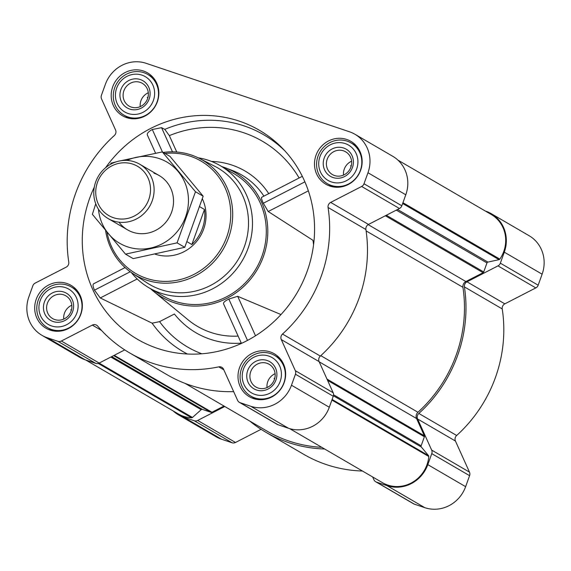 <?xml version="1.0" encoding="UTF-8"?>
<svg xmlns="http://www.w3.org/2000/svg" width="571" height="571" viewBox="0 0 571 571"><rect width="100%" height="100%" fill="white"/><g stroke="black" fill="none" stroke-linecap="round" stroke-linejoin="round"><path stroke-width="0.86" d="M372.677 476.978L373.948 479.797A4.711 4.461 -59.8 0 0 376.475 482.102L387.002 485.643A32.997 31.219 -59.8 0 0 427.807 464.644L431.769 453.638A4.711 4.461 -59.8 0 0 431.655 450.091L417.622 419A4.711 4.461 -59.8 0 1 418.843 413.454A136.697 129.331 -59.8 0 0 464.409 286.899A4.711 4.461 -59.8 0 1 467.007 281.817L504.828 303.851L535.798 287.912A4.711 4.461 -59.8 0 0 538.168 285.2L542.122 274.194A32.997 31.219 -59.8 0 0 529.081 235.702L491.26 213.668A32.997 31.219 -59.8 0 0 485.814 211.199L485.35 211.042M504.828 303.851A4.711 4.461 -59.8 0 0 502.23 308.925A136.697 129.331 -59.8 0 1 456.664 435.487A4.711 4.461 -59.8 0 0 455.444 441.033L469.476 472.124A4.711 4.461 -59.8 0 1 469.59 475.672L465.629 486.67A32.997 31.219 -59.8 0 1 424.824 507.676L414.296 504.129A4.711 4.461 -59.8 0 1 413.518 503.779L375.697 481.746M249.848 421.113A136.697 129.331 -59.8 0 0 265.95 432.311L303.772 454.345A136.697 129.331 -59.8 0 0 362.478 471.032M173.063 410.877A32.997 31.219 -59.8 0 0 178.252 414.71L216.074 436.744A32.997 31.219 -59.8 0 0 221.527 439.22L232.047 442.761A4.711 4.461 -59.8 0 0 235.509 442.475L261.075 429.313M94.294 187.102A120.988 114.464 -59.8 0 0 164.819 350.573A120.988 114.464 -59.8 0 0 307.134 271.382A120.988 114.464 -59.8 0 0 282.574 148.424A120.988 114.464 -59.8 0 0 105.585 167.724M176.753 152.022L169.351 135.627L164.798 129.367L161.572 127.676L152.307 129.51C148.567 131.544 146.911 133.35 147.332 134.942L155.576 153.206L147.332 134.942M130.231 271.753L94.472 290.161C92.837 286.342 92.609 284.194 93.772 283.716L125.078 267.556M94.472 290.161L100.268 297.962L152.114 323.179L159.58 321.637L174.398 314.014A85.9 81.268 -59.8 0 0 241.305 343.135M150.58 288.74A72.274 68.384 -59.8 0 0 153.428 291.231A72.274 68.384 -59.8 0 0 263.367 256.65A72.274 68.384 -59.8 0 0 225.331 167.788A72.274 68.384 -59.8 0 0 221.755 166.546M280.982 314.557L237.686 296.306L228.828 299.047C225.045 300.946 223.268 302.502 223.504 303.701L241.426 343.407L223.504 303.701M302.316 176.325L261.846 197.202C261.075 197.487 261.568 199.507 263.317 203.247L268.213 211.52L312.944 240.305A79.626 75.329 -59.8 0 1 313.572 244.695M263.881 196.11A73.459 69.498 -59.8 0 0 232.069 170.372L225.331 167.788M112.715 86.799A24.824 23.49 120.2 0 1 147.518 72.86A24.824 23.49 120.2 0 1 155.312 106.135A24.824 23.49 120.2 0 1 122.522 115.763A24.824 23.49 120.2 0 1 112.715 86.799M36.216 299.275A24.824 23.49 120.2 0 1 71.018 285.336A24.824 23.49 120.2 0 1 78.819 318.611A24.824 23.49 120.2 0 1 46.03 328.239A24.824 23.49 120.2 0 1 36.216 299.275M239.52 367.731A24.824 23.49 120.2 0 1 274.323 353.792A24.824 23.49 120.2 0 1 282.117 387.067A24.824 23.49 120.2 0 1 249.327 396.695A24.824 23.49 120.2 0 1 239.52 367.731M316.013 155.255A24.824 23.49 120.2 0 1 350.815 141.315A24.824 23.49 120.2 0 1 358.617 174.59A24.824 23.49 120.2 0 1 325.827 184.219A24.824 23.49 120.2 0 1 316.013 155.255M92.324 325.092A4.711 4.461 -59.8 0 1 97.662 326.084A136.697 129.331 -59.8 0 0 129.617 352.899A136.697 129.331 -59.8 0 0 218.757 366.86A4.711 4.461 -59.8 0 1 223.582 369.287L237.615 400.385A4.711 4.461 -59.8 0 0 240.141 402.691L250.669 406.231A32.997 31.219 -59.8 0 0 291.474 385.232L295.435 374.226A4.711 4.461 -59.8 0 0 295.321 370.679L281.289 339.588A4.711 4.461 -59.8 0 1 282.509 334.042A136.697 129.331 -59.8 0 0 328.075 207.487A4.711 4.461 -59.8 0 1 330.673 202.405L361.643 186.467A4.711 4.461 -59.8 0 0 364.005 183.755L367.967 172.749A32.997 31.219 -59.8 0 0 354.926 134.256A32.997 31.219 -59.8 0 0 349.473 131.78L146.176 63.324A32.997 31.219 -59.8 0 0 105.371 84.33L101.41 95.328A4.711 4.461 -59.8 0 0 101.524 98.876L115.556 129.967A4.711 4.461 -59.8 0 1 114.336 135.513A136.697 129.331 -59.8 0 0 68.77 262.075A4.711 4.461 -59.8 0 1 66.172 267.149L35.202 283.088A4.711 4.461 -59.8 0 0 32.833 285.8L28.878 296.806A32.997 31.219 -59.8 0 0 41.919 335.298A32.997 31.219 -59.8 0 0 47.364 337.775L57.892 341.315A4.711 4.461 -59.8 0 0 61.354 341.03L92.324 325.092L101.574 330.481M289.69 428.635L382.449 482.666A31.74 30.027 -59.8 0 0 428.778 456.5A1.256 1.192 -59.8 0 0 428.507 455.615L421.334 447.007A1.256 1.192 -59.8 0 1 421.141 445.794L424.389 436.758A1.256 1.192 -59.8 0 0 424.36 435.809L416.566 418.536A5.339 5.053 -59.8 0 1 417.943 412.255A135.127 127.84 -59.8 0 0 462.931 287.299A5.339 5.053 -59.8 0 1 465.879 281.546L483.087 272.695A1.256 1.192 -59.8 0 0 483.716 271.967L486.97 262.931L396.303 210.121M41.919 335.298L79.74 357.332A32.997 31.219 -59.8 0 0 85.186 359.801L95.714 363.349A4.711 4.461 -59.8 0 0 99.176 363.063L124.742 349.902M129.617 352.899L167.439 374.933A136.697 129.331 -59.8 0 0 233.66 391.627M239.363 402.334L277.185 424.367A4.711 4.461 -59.8 0 0 277.963 424.717L288.491 428.264A32.997 31.219 -59.8 0 0 329.296 407.259L333.257 396.26A4.711 4.461 -59.8 0 0 333.143 392.712L319.11 361.621A4.711 4.461 -59.8 0 1 320.331 356.076A136.697 129.331 -59.8 0 0 365.897 229.513A4.711 4.461 -59.8 0 1 368.495 224.439L399.464 208.494A4.711 4.461 -59.8 0 0 401.827 205.781L405.788 194.782A32.997 31.219 -59.8 0 0 392.748 156.29L354.926 134.256M85.65 359.958L178.302 413.925A31.74 30.027 -59.8 0 0 191.585 417.794A1.256 1.192 -59.8 0 0 192.463 417.472L201.199 409.678A1.256 1.192 -59.8 0 1 202.384 409.414L211.034 412.326A1.256 1.192 -59.8 0 0 211.955 412.248L223.996 406.052M185.125 383.412L266.743 430.955A135.127 127.84 -59.8 0 0 321.78 447.329M397.937 160.123L491.21 214.453A31.74 30.027 -59.8 0 1 499.832 259.127A1.256 1.192 -59.8 0 1 499.054 259.655L487.905 262.103A1.256 1.192 -59.8 0 0 486.97 262.931M178.252 414.71A32.997 31.219 -59.8 0 0 183.705 417.187L194.226 420.734A4.711 4.461 -59.8 0 0 197.687 420.442L224.767 406.502M265.95 432.311A136.697 129.331 -59.8 0 0 324.649 449.006M467.007 281.817L497.976 265.879A4.711 4.461 -59.8 0 0 500.346 263.167L504.3 252.168A32.997 31.219 -59.8 0 0 491.26 213.668M198.144 157.782A70.704 66.893 120.2 0 1 220.199 165.64L234.01 173.684A70.704 66.893 120.2 0 1 256.222 268.449A70.704 66.893 120.2 0 1 162.835 295.878L149.024 287.834A70.704 66.893 120.2 0 1 131.316 272.524M308.354 190.857L268.213 211.52M304.893 181.849L263.317 203.247M137.204 278.948L100.268 297.962M161.572 127.676L172.478 151.829M152.307 129.51L162.457 151.993M228.828 299.047L247.5 340.409M237.686 296.306L255.508 335.784M164.962 153.456A65.008 61.504 120.2 0 1 230.441 207.858A65.008 61.504 120.2 0 1 177.274 280.218A65.008 61.504 120.2 0 1 107.034 232.283M202.334 198.815A39.285 37.165 120.2 0 1 196.224 241.94A39.285 37.165 120.2 0 1 155.255 254.209M163.199 152.428A66.579 62.988 120.2 0 1 199.472 158.445A66.579 62.988 120.2 0 1 223.204 249.213A66.579 62.988 120.2 0 1 132.536 273.352A66.579 62.988 120.2 0 1 105.599 230.548M199.472 158.445L214.839 166.318A67.506 63.866 120.2 0 1 238.906 258.356A67.506 63.866 120.2 0 1 146.968 282.831L132.536 273.352M220.199 165.64A70.704 66.893 120.2 0 1 242.418 260.405A70.704 66.893 120.2 0 1 149.024 287.834M319.967 156.59A20.428 19.328 120.2 0 1 353.478 149.245A20.428 19.328 120.2 0 1 341.515 182.47A20.428 19.328 120.2 0 1 319.967 156.59M324.2 158.017A15.71 14.867 120.2 0 1 349.98 152.364A15.71 14.867 120.2 0 1 340.78 177.924A15.71 14.867 120.2 0 1 324.2 158.017M318.026 156.147A23.568 22.298 120.2 0 1 351.065 142.914A23.568 22.298 120.2 0 1 358.467 174.505A23.568 22.298 120.2 0 1 327.34 183.648A23.568 22.298 120.2 0 1 318.026 156.147M116.67 88.134A20.428 19.328 120.2 0 1 150.18 80.789A20.428 19.328 120.2 0 1 138.218 114.014A20.428 19.328 120.2 0 1 116.67 88.134M120.902 89.554A15.71 14.867 120.2 0 1 146.683 83.908A15.71 14.867 120.2 0 1 137.475 109.468A15.71 14.867 120.2 0 1 120.902 89.554M114.721 87.691A23.568 22.298 120.2 0 1 147.761 74.458A23.568 22.298 120.2 0 1 155.169 106.049A23.568 22.298 120.2 0 1 124.035 115.192A23.568 22.298 120.2 0 1 114.721 87.691M40.17 300.61A20.428 19.328 120.2 0 1 73.68 293.266A20.428 19.328 120.2 0 1 61.718 326.491A20.428 19.328 120.2 0 1 40.17 300.61M44.402 302.03A15.71 14.867 120.2 0 1 70.183 296.385A15.71 14.867 120.2 0 1 60.983 321.944A15.71 14.867 120.2 0 1 44.402 302.03M38.228 300.168A23.568 22.298 120.2 0 1 71.268 286.935A23.568 22.298 120.2 0 1 78.67 318.525A23.568 22.298 120.2 0 1 47.543 327.668A23.568 22.298 120.2 0 1 38.228 300.168M243.474 369.066A20.428 19.328 120.2 0 1 276.985 361.721A20.428 19.328 120.2 0 1 265.023 394.946A20.428 19.328 120.2 0 1 243.474 369.066M247.707 370.493A15.71 14.867 120.2 0 1 273.488 364.848A15.71 14.867 120.2 0 1 264.28 390.4A15.71 14.867 120.2 0 1 247.707 370.493M241.526 368.63A23.568 22.298 120.2 0 1 274.565 355.39A23.568 22.298 120.2 0 1 281.974 386.981A23.568 22.298 120.2 0 1 250.84 396.124A23.568 22.298 120.2 0 1 241.526 368.63M327.212 159.202A13.162 12.448 120.2 0 1 345.662 151.815A13.162 12.448 120.2 0 1 349.795 169.451A13.162 12.448 120.2 0 1 332.408 174.555A13.162 12.448 120.2 0 1 327.212 159.202M343.521 175.09A13.162 12.448 120.2 0 1 344.263 169.137A13.162 12.448 120.2 0 1 351.6 161.215M351.179 166.161L350.558 165.797M250.712 371.678A13.162 12.448 120.2 0 1 269.162 364.291A13.162 12.448 120.2 0 1 273.295 381.928A13.162 12.448 120.2 0 1 255.915 387.031A13.162 12.448 120.2 0 1 250.712 371.678M267.028 387.566A13.162 12.448 120.2 0 1 267.763 381.614A13.162 12.448 120.2 0 1 275.108 373.691M47.414 303.222A13.162 12.448 120.2 0 1 65.865 295.828A13.162 12.448 120.2 0 1 69.997 313.472A13.162 12.448 120.2 0 1 52.611 318.575A13.162 12.448 120.2 0 1 47.414 303.222M63.724 319.103A13.162 12.448 120.2 0 1 64.466 313.158A13.162 12.448 120.2 0 1 71.803 305.235M123.907 90.746A13.162 12.448 120.2 0 1 142.357 83.352A13.162 12.448 120.2 0 1 146.49 100.996A13.162 12.448 120.2 0 1 129.11 106.099A13.162 12.448 120.2 0 1 123.907 90.746M140.223 106.627A13.162 12.448 120.2 0 1 140.958 100.674A13.162 12.448 120.2 0 1 148.303 92.759M147.882 97.698L147.261 97.341M71.382 310.174L70.761 309.817M274.687 378.637L274.066 378.273M199.779 206.738L204.475 209.478L191.863 244.516A39.285 37.165 -59.8 0 0 204.475 209.478M187.024 241.704L191.863 244.516M97.491 182.292A28.536 26.994 120.2 0 1 144.306 172.035A28.536 26.994 120.2 0 1 127.597 218.443A28.536 26.994 120.2 0 1 97.491 182.292M95.707 181.885A31.426 29.728 120.2 0 1 139.759 164.241A31.426 29.728 120.2 0 1 149.631 206.359A31.426 29.728 120.2 0 1 108.126 218.55A31.426 29.728 120.2 0 1 95.707 181.885M126.876 160.43A46.979 44.445 120.2 0 1 159.245 158.588A46.979 44.445 120.2 0 1 187.481 210.128A46.979 44.445 120.2 0 1 140.744 249.056A46.979 44.445 120.2 0 1 98.455 209.229M153.984 173.191A31.426 29.728 120.2 0 1 167.382 220.249A31.426 29.728 120.2 0 1 119.004 222.19M95.742 203.797L92.366 214.325L125.52 254.145L177.074 242.853L195.475 191.735L162.321 151.915L120.702 160.765M116.02 161.9L110.767 163.213M162.321 151.915L170.001 156.39L203.155 196.21L184.754 247.322L133.193 258.62L125.52 254.145M195.475 191.735L203.155 196.21M177.074 242.853L184.754 247.322M164.798 129.367A119.289 112.858 120.2 0 1 284.672 150.651M152.114 323.179A108.704 102.844 -59.8 0 0 187.409 354.013M153.428 291.231L188.087 319.817A79.626 75.329 -59.8 0 0 238.114 336.076M211.448 161.4A78.562 74.33 120.2 0 1 268.734 193.612M169.351 135.627A113.029 106.934 120.2 0 1 299.111 177.974M159.58 321.637A102.445 96.92 -59.8 0 0 201.827 353.784M483.087 272.695L385.346 215.759M465.879 281.546L368.159 224.624M47.364 337.775L85.186 359.801M57.892 341.315L95.714 363.349M61.354 341.03L99.176 363.063M218.757 366.86L223.811 369.801M240.141 402.691L277.963 424.717M250.669 406.231L288.491 428.264M291.474 385.232L329.296 407.259M295.435 374.226L333.257 396.26M295.321 370.679L333.143 392.712M281.289 339.588L319.11 361.621M282.509 334.042L320.331 356.076M328.075 207.487L365.897 229.513M330.673 202.405L368.495 224.439M361.643 186.467L399.464 208.494M364.005 183.755L401.827 205.781M367.967 172.749L405.788 194.782M211.955 412.248L114.214 355.319M424.36 435.809L326.997 379.094M416.566 418.536L319.196 361.821M191.585 417.794L98.248 363.42M192.463 417.472L99.111 363.092M201.199 409.678L110.853 357.053M202.384 409.414L111.723 356.604M211.034 412.326L113.658 355.605M428.778 456.5L331.887 400.064M428.507 455.615L332.101 399.464M421.334 447.007L333.4 395.782M421.141 445.794L333.543 394.768M424.389 436.758L327.568 380.357M417.943 412.255L320.788 355.662M462.931 287.299L366.097 230.898M483.716 271.967L386.346 215.253M487.905 262.103L397.559 209.478M499.054 259.655L402.648 203.504M499.832 259.127L402.94 202.691M183.705 417.187L221.527 439.22M194.226 420.734L232.047 442.761M197.687 420.442L235.509 442.475M376.475 482.102L414.296 504.129M387.002 485.643L424.824 507.676M427.807 464.644L465.629 486.67M431.769 453.638L469.59 475.672M431.655 450.091L469.476 472.124M417.622 419L455.444 441.033M418.843 413.454L456.664 435.487M464.409 286.899L502.23 308.925M497.976 265.879L535.798 287.912M500.346 263.167L538.168 285.2M504.3 252.168L542.122 274.194M327.34 183.648L332.836 186.845M351.065 142.914L356.561 146.119M124.035 115.192L129.531 118.39M147.761 74.458L153.256 77.656M47.543 327.668L53.039 330.866M71.268 286.935L76.764 290.139M250.84 396.124L256.336 399.329M274.565 355.39L280.061 358.595M108.126 218.55L127.547 229.863M139.759 164.241L159.181 175.554"/></g></svg>

